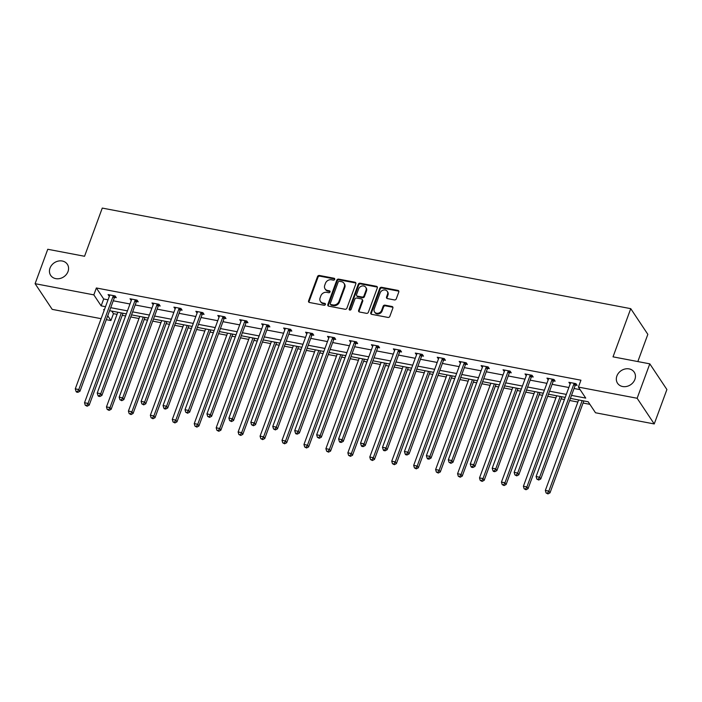 <?xml version="1.0" encoding="UTF-8"?>
<svg xmlns="http://www.w3.org/2000/svg" width="702" height="702" viewBox="0 0 702 702"><rect width="100%" height="100%" fill="white"/><g stroke="black" fill="none" stroke-linecap="round" stroke-linejoin="round"><path stroke-width="1.05" d="M616.882 376A10.012 8.477 -33.7 0 0 617.549 383.266A10.012 8.477 -33.7 0 0 626.684 386.433A10.012 8.477 -33.7 0 0 634.889 379.422A10.012 8.477 -33.7 0 0 634.222 372.165A10.012 8.477 -33.7 0 0 625.087 368.989A10.012 8.477 -33.7 0 0 616.882 376M50.009 268.111A10.012 8.477 -33.7 0 0 50.676 275.377A10.012 8.477 -33.7 0 0 59.81 278.545A10.012 8.477 -33.7 0 0 68.015 271.534A10.012 8.477 -33.7 0 0 67.348 264.277A10.012 8.477 -33.7 0 0 58.213 261.1A10.012 8.477 -33.7 0 0 50.009 268.111M334.696 279.387A1.079 0.913 -33.7 0 0 334.082 278.255L319.41 275.465A1.536 1.299 -33.7 0 0 317.532 276.553L308.582 300.877A1.536 1.299 -33.7 0 0 309.468 302.492L324.14 305.282A1.079 0.913 -33.7 0 0 324.833 303.387L322.938 303.027A4.914 4.159 -33.7 0 1 320.437 301.43A4.914 4.159 -33.7 0 1 320.112 297.859L320.858 295.832A4.914 4.159 -33.7 0 1 326.86 292.348L328.764 292.716A1.079 0.913 -33.7 0 0 329.457 290.821L327.562 290.461A4.914 4.159 -33.7 0 1 325.061 288.855A4.914 4.159 -33.7 0 1 324.728 285.293L325.474 283.266A4.914 4.159 -33.7 0 1 331.484 279.782L333.389 280.142A1.079 0.913 -33.7 0 0 334.696 279.387M334.757 279.019A1.079 0.913 -33.7 0 0 334.547 278.948L319.875 276.158A1.536 1.299 -33.7 0 0 317.997 277.246L309.047 301.57A1.536 1.299 -33.7 0 0 308.985 302.29M325.509 304.15A1.079 0.913 -33.7 0 0 325.298 304.08L323.394 303.72L322.938 303.027M330.133 291.584A1.079 0.913 -33.7 0 0 329.922 291.514L328.018 291.154L327.562 290.461M394.401 299.93A1.536 1.299 -33.7 0 0 396.279 298.841L398.789 292.014A1.536 1.299 -33.7 0 0 397.902 290.4L381.616 287.302A1.536 1.299 -33.7 0 0 379.738 288.39L370.788 312.715A1.536 1.299 -33.7 0 0 371.665 314.329L387.96 317.427A1.536 1.299 -33.7 0 0 389.838 316.339L392.874 308.099A1.536 1.299 -33.7 0 0 391.988 306.484L385.012 305.151A1.536 1.299 -33.7 0 0 383.134 306.239L381.634 310.328A4.107 3.475 -33.7 0 1 378.264 313.206A4.107 3.475 -33.7 0 1 374.517 311.907A4.107 3.475 -33.7 0 1 374.245 308.924L380.142 292.909A4.107 3.475 -33.7 0 1 383.503 290.031A4.107 3.475 -33.7 0 1 387.25 291.339A4.107 3.475 -33.7 0 1 387.522 294.313L386.539 296.99A1.536 1.299 -33.7 0 0 387.425 298.596L394.401 299.93M101.106 318.673L52.202 309.371L35.1 283.687L47.762 249.271L84.547 256.274L102.273 208.082L630.747 308.661L613.021 356.844L649.798 363.847L637.135 398.262L654.238 423.947L595.507 412.767L588.188 401.772L570.41 398.385M35.1 283.687L93.831 294.866L101.149 305.861L105.511 306.695M571.516 395.384L585.74 398.095L578.413 387.092L580.94 380.203L96.358 287.978L93.831 294.866M578.413 387.092L637.135 398.262M355.844 283.845A1.536 1.299 -33.7 0 0 354.966 282.23L338.671 279.124A1.536 1.299 -33.7 0 0 336.793 280.212L327.843 304.536A1.536 1.299 -33.7 0 0 328.729 306.151L345.024 309.257A1.536 1.299 -33.7 0 0 346.902 308.169L355.844 283.845M360.144 283.213L376.43 286.311A1.536 1.299 -33.7 0 1 377.316 287.925L368.366 312.25A1.536 1.299 -33.7 0 1 366.488 313.338L359.521 312.013A1.536 1.299 -33.7 0 1 358.634 310.398L362.267 300.535A1.536 1.299 -33.7 0 0 361.381 298.92L356.756 298.043A1.536 1.299 -33.7 0 0 354.879 299.131L351.097 309.398A1.079 0.913 -33.7 0 1 349.166 309.029L358.266 284.301A1.536 1.299 -33.7 0 1 360.144 283.213L360.6 283.906L376.895 287.004L376.43 286.311M649.798 363.847L666.9 389.531L654.238 423.947M637.828 361.574L647.841 334.345L630.747 308.661M111.75 311.091L113.461 313.662L117.05 314.347M122.245 315.33L125.579 315.97M130.774 316.953L138.987 318.524M144.182 319.507L147.525 320.147M152.72 321.13L160.934 322.701M166.128 323.683L169.472 324.324M174.658 325.307L182.88 326.878M188.075 327.86L191.409 328.501M196.604 329.484L204.826 331.046M210.012 332.037L213.355 332.678M218.55 333.661L226.764 335.223M231.958 336.214L235.302 336.846M240.488 337.837L248.71 339.399M253.905 340.391L257.239 341.023M262.434 342.014L270.656 343.576M275.842 344.568L279.185 345.2M284.38 346.191L292.594 347.753M297.788 348.745L301.132 349.377M306.318 350.368L314.54 351.93M319.735 352.922L323.069 353.554M328.264 354.545L336.486 356.107M341.672 357.099L345.015 357.73M350.21 358.722L358.424 360.284M363.618 361.276L366.962 361.907M372.148 362.899L380.37 364.461M385.565 365.452L388.899 366.084M394.094 367.076L402.316 368.638M407.502 369.621L410.845 370.261M416.04 371.253L424.254 372.815M429.448 373.797L432.792 374.438M437.978 375.421L446.2 376.992M451.395 377.974L454.729 378.615M459.924 379.598L468.146 381.168M473.332 382.151L476.676 382.792M481.87 383.775L490.084 385.345M495.279 386.328L498.622 386.969M503.808 387.952L512.03 389.522M517.225 390.505L520.559 391.146M525.754 392.128L533.976 393.69M539.162 394.682L542.506 395.323M547.7 396.305L555.914 397.867M561.109 398.859L564.452 399.491M569.647 400.482L577.86 402.044M583.055 403.036L589.891 404.334M113.461 313.662L110.925 320.542L106.3 319.664M110.705 307.687L127.457 310.872M132.652 311.863L149.403 315.049M154.589 316.032L171.341 319.226M176.535 320.209L193.287 323.403M198.482 324.385L215.233 327.58M220.419 328.562L237.171 331.756M242.365 332.739L259.117 335.925M264.312 336.916L281.063 340.101M286.249 341.093L303.001 344.278M308.196 345.27L324.947 348.455M330.142 349.447L346.893 352.632M352.079 353.624L368.831 356.809M374.026 357.801L390.777 360.986M395.972 361.978L412.723 365.163M417.918 366.154L434.661 369.34M439.856 370.331L456.607 373.517M461.802 374.499L478.553 377.694M483.748 378.676L500.491 381.87M505.686 382.853L522.437 386.047M527.632 387.03L544.383 390.224M549.578 391.207L566.321 394.401M104.405 309.696L103.598 309.547L104.159 310.381M107.739 315.751L110.925 320.542M565.224 397.402L548.473 394.208M543.278 393.225L526.526 390.031M521.332 389.048L504.58 385.854M499.394 384.871L482.643 381.686M477.448 380.695L460.696 377.509M455.501 376.518L438.75 373.332M433.564 372.341L416.812 369.155M411.618 368.164L394.866 364.979M389.671 363.987L372.92 360.802M367.725 359.81L350.982 356.625M345.788 355.633L329.036 352.448M323.841 351.456L307.09 348.271M301.895 347.279L285.152 344.094M279.958 343.111L263.206 339.917M258.011 338.934L241.26 335.74M236.065 334.757L219.322 331.563M214.128 330.581L197.376 327.386M192.181 326.404L175.43 323.218M170.235 322.227L153.484 319.041M148.297 318.05L131.546 314.865M126.351 313.873L109.6 310.688M96.358 287.978L103.685 298.982L108.047 299.815M113.241 300.798L129.993 303.984M135.179 304.975L151.93 308.16M157.125 309.152L173.877 312.337M179.071 313.329L195.823 316.514M201.009 317.506L217.76 320.691M222.955 321.683L239.707 324.868M244.901 325.86L261.653 329.045M266.839 330.037L283.59 333.222M288.785 334.213L305.537 337.399M310.732 338.39L327.483 341.576M332.669 342.558L349.42 345.753M354.615 346.735L371.367 349.929M376.562 350.912L393.313 354.106M398.499 355.089L415.251 358.283M420.445 359.266L437.197 362.451M442.392 363.443L459.143 366.628M464.329 367.62L481.081 370.805M486.275 371.797L503.027 374.982M508.222 375.974L524.973 379.159M530.168 380.151L546.911 383.336M552.105 384.327L568.857 387.513M574.052 388.504L580.124 389.654M103.685 298.982L101.149 305.861M570.129 384.055L568.892 382.309L575.921 383.643L577.079 385.38L575.508 385.082M548.183 379.879L546.946 378.132L553.983 379.466L555.133 381.204L553.562 380.905M526.246 375.702L525.008 373.955L532.037 375.289L533.195 377.027L531.616 376.728M504.299 371.525L503.062 369.778L510.091 371.112L511.249 372.85L509.678 372.551M482.353 367.357L481.116 365.602L488.153 366.944L489.303 368.673L487.732 368.375M460.415 363.18L459.178 361.425L466.207 362.767L467.365 364.496L465.786 364.198M438.469 359.003L437.232 357.248L444.261 358.59L445.419 360.319L443.848 360.021M416.523 354.826L415.286 353.071L422.323 354.413L423.473 356.151L421.902 355.844M394.585 350.649L393.348 348.894L400.377 350.237L401.535 351.974L399.956 351.667M372.639 346.472L371.402 344.717L378.431 346.06L379.589 347.797L378.018 347.499M350.693 342.295L349.456 340.54L356.493 341.883L357.643 343.62L356.072 343.322M328.755 338.118L327.518 336.372L334.547 337.706L335.705 339.443L334.126 339.145M306.809 333.941L305.572 332.195L312.601 333.529L313.759 335.266L312.188 334.968M284.863 329.764L283.626 328.018L290.663 329.352L291.813 331.09L290.242 330.791M262.917 325.588L261.679 323.841L268.717 325.175L269.875 326.913L268.296 326.614M240.979 321.411L239.742 319.664L246.771 320.998L247.929 322.736L246.358 322.437M219.033 317.234L217.795 315.488L224.833 316.821L225.983 318.559L224.412 318.26M197.086 313.057L195.849 311.311L202.887 312.644L204.045 314.382L202.466 314.084M175.149 308.889L173.912 307.134L180.94 308.476L182.099 310.205L180.528 309.907M153.203 304.712L151.965 302.957L159.003 304.299L160.153 306.028L158.582 305.73M131.256 300.535L130.019 298.78L137.057 300.123L138.215 301.851L136.636 301.553M109.319 296.358L108.082 294.603L115.11 295.946L116.269 297.683L114.698 297.376M109.231 296.341L109.661 295.173M131.177 300.517L131.607 299.35M153.124 304.694L153.554 303.527M175.061 308.871L175.491 307.704M197.008 313.048L197.438 311.881M218.954 317.225L219.384 316.058M240.891 321.402L241.321 320.235M262.838 325.57L263.268 324.412M284.784 329.747L285.214 328.589M306.721 333.924L307.151 332.766M328.668 338.101L329.098 336.942M350.614 342.278L351.044 341.119M372.56 346.455L372.981 345.296M394.498 350.631L394.928 349.464M416.444 354.808L416.874 353.641M438.39 358.985L438.811 357.818M460.328 363.162L460.758 361.995M482.274 367.339L482.704 366.172M504.22 371.516L504.641 370.349M526.158 375.693L526.588 374.526M548.104 379.87L548.534 378.703M570.05 384.038L570.472 382.88M325.061 288.855L325.517 289.557A4.914 4.159 -33.7 0 0 328.018 291.154M320.437 301.43L320.893 302.123A4.914 4.159 -33.7 0 0 323.394 303.72M355.905 283.117A1.536 1.299 -33.7 0 0 355.423 282.924L339.136 279.817A1.536 1.299 -33.7 0 0 337.258 280.914L328.308 305.23A1.536 1.299 -33.7 0 0 328.246 305.958M339.496 281.309A1.079 0.913 -33.7 0 0 338.18 282.072L330.326 303.422A1.079 0.913 -33.7 0 0 330.94 304.554L332.941 304.931A4.914 4.159 -33.7 0 0 338.952 301.448L344.322 286.855A4.914 4.159 -33.7 0 0 343.998 283.292A4.914 4.159 -33.7 0 0 341.497 281.686L339.496 281.309M330.396 304.203L330.861 304.896A1.079 0.913 -33.7 0 0 331.405 305.247L330.94 304.554M343.998 283.292L344.463 283.985A4.914 4.159 -33.7 0 1 344.787 287.548L339.417 302.141A4.914 4.159 -33.7 0 1 333.406 305.624L331.405 305.247M377.378 287.206A1.536 1.299 -33.7 0 0 376.895 287.004M362.162 299.421L362.627 300.114A1.536 1.299 -33.7 0 1 362.723 301.228L359.099 311.091A1.536 1.299 -33.7 0 0 359.038 311.82M360.6 283.906A1.536 1.299 -33.7 0 0 358.722 284.994L349.631 309.722A1.079 0.913 -33.7 0 0 349.57 310.091M366.032 290.295A4.107 3.475 -33.7 0 0 365.76 287.32A4.107 3.475 -33.7 0 0 362.013 286.012A4.107 3.475 -33.7 0 0 358.643 288.891L356.563 294.533A1.536 1.299 -33.7 0 0 357.45 296.147L362.074 297.025A1.536 1.299 -33.7 0 0 363.952 295.937L366.032 290.295L366.488 290.997A4.107 3.475 -33.7 0 0 366.216 288.013L365.76 287.32M356.669 295.647L357.134 296.341A1.536 1.299 -33.7 0 0 357.915 296.841L357.45 296.147M366.488 290.997L364.417 296.63A1.536 1.299 -33.7 0 1 362.539 297.727L357.915 296.841M387.25 291.339L387.715 292.032A4.107 3.475 -33.7 0 1 387.987 295.015L387.004 297.683A1.536 1.299 -33.7 0 0 386.942 298.403M374.517 311.907L374.982 312.601A4.107 3.475 -33.7 0 0 378.729 313.899A4.107 3.475 -33.7 0 0 382.099 311.021L381.634 310.328M392.936 307.371A1.536 1.299 -33.7 0 0 392.453 307.178L385.477 305.844A1.536 1.299 -33.7 0 0 383.599 306.941L382.099 311.021M398.85 291.295A1.536 1.299 -33.7 0 0 398.367 291.093L382.072 287.995A1.536 1.299 -33.7 0 0 380.194 289.084L371.244 313.408A1.536 1.299 -33.7 0 0 371.183 314.127M117.822 312.25L84.521 402.737L88.04 403.413L89.198 405.142L123.008 313.241M86.671 405.519L85.267 405.247L87.136 406.212L86.671 405.519L88.04 403.413L121.332 312.916M85.267 405.247L84.521 402.737M89.198 405.142L87.136 406.212M113.54 295.647L113.382 295.832A1.562 1.325 -33.7 0 0 113.092 296.323L78.799 389.531L75.281 388.855L109.573 295.656A1.562 1.325 -33.7 0 0 109.661 295.121L109.652 294.901M115.461 296.472L114.54 297.569A1.562 1.325 -33.7 0 0 114.25 298.06L79.958 391.26L78.799 389.531L77.431 391.637L76.027 391.365L76.492 392.067L77.896 392.33L77.431 391.637M77.896 392.33L79.958 391.26M75.281 388.855L76.027 391.365M139.759 316.426L106.467 406.914L109.986 407.581L111.144 409.319L144.954 317.418M108.617 409.696L107.213 409.424L109.082 410.389L108.617 409.696L109.986 407.581L143.278 317.093M107.213 409.424L106.467 406.914M111.144 409.319L109.082 410.389M161.706 320.603L128.413 411.091L131.932 411.758L133.082 413.496L166.9 321.586M130.563 413.873L129.159 413.601L131.02 414.566L130.563 413.873L131.932 411.758L165.224 321.27M129.159 413.601L128.413 411.091M133.082 413.496L131.02 414.566M135.486 299.824L135.328 300.008A1.562 1.325 -33.7 0 0 135.038 300.5L100.746 393.699L97.227 393.032L131.52 299.833A1.562 1.325 -33.7 0 0 131.607 299.298L131.599 299.078M137.408 300.649L136.478 301.746A1.562 1.325 -33.7 0 0 136.188 302.237L101.895 395.437L100.746 393.699L99.377 395.814L97.973 395.542L98.429 396.235L99.842 396.507L99.377 395.814M99.842 396.507L101.895 395.437M97.227 393.032L97.973 395.542M157.423 303.992L157.266 304.185A1.562 1.325 -33.7 0 0 156.976 304.677L122.683 397.876L119.173 397.209L153.457 304.01A1.562 1.325 -33.7 0 0 153.545 303.475L153.536 303.255M159.354 304.826L158.424 305.914A1.562 1.325 -33.7 0 0 158.134 306.414L123.842 399.613L122.683 397.876L121.323 399.991L119.91 399.719L121.779 400.684L121.323 399.991M121.779 400.684L123.842 399.613M119.173 397.209L119.91 399.719M183.652 324.78L150.36 415.268L153.87 415.935L155.028 417.672L188.838 325.763M152.501 418.05L151.097 417.778L152.966 418.743L152.501 418.05L153.87 415.935L187.162 325.447M151.097 417.778L150.36 415.268M155.028 417.672L152.966 418.743M179.37 308.169L179.212 308.362A1.562 1.325 -33.7 0 0 178.922 308.854L144.63 402.053L141.111 401.386L175.403 308.187A1.562 1.325 -33.7 0 0 175.491 307.651L175.482 307.432M181.291 309.003L180.37 310.091A1.562 1.325 -33.7 0 0 180.081 310.591L145.788 403.79L144.63 402.053L143.261 404.168L141.857 403.896L143.726 404.861L143.261 404.168M143.726 404.861L145.788 403.79M141.111 401.386L141.857 403.896M205.589 328.957L172.297 419.445L175.816 420.112L176.974 421.849L210.784 329.94M174.447 422.227L173.043 421.955L174.912 422.92L174.447 422.227L175.816 420.112L209.108 329.624M173.043 421.955L172.297 419.445M176.974 421.849L174.912 422.92M201.316 312.346L201.158 312.539A1.562 1.325 -33.7 0 0 200.869 313.031L166.576 406.23L163.057 405.563L197.35 312.364A1.562 1.325 -33.7 0 0 197.438 311.828L197.429 311.609M203.238 313.171L202.308 314.268A1.562 1.325 -33.7 0 0 202.018 314.768L167.725 407.967L166.576 406.23L165.207 408.345L163.803 408.073L164.259 408.766L165.672 409.038L165.207 408.345M165.672 409.038L167.725 407.967M163.057 405.563L163.803 408.073M227.536 333.134L194.243 423.622L197.762 424.289L198.912 426.026L232.731 334.117M196.393 426.404L194.989 426.132L196.858 427.097L196.393 426.404L197.762 424.289L231.055 333.801M194.989 426.132L194.243 423.622M198.912 426.026L196.858 427.097M223.254 316.523L223.096 316.707A1.562 1.325 -33.7 0 0 222.806 317.207L188.513 410.407L185.003 409.74L219.287 316.541A1.562 1.325 -33.7 0 0 219.375 316.005L219.366 315.786M225.184 317.348L224.254 318.445A1.562 1.325 -33.7 0 0 223.964 318.945L189.672 412.144L188.513 410.407L187.153 412.522L185.74 412.25L187.609 413.215L187.153 412.522M187.609 413.215L189.672 412.144M185.003 409.74L185.74 412.25M249.482 337.311L216.19 427.799L219.7 428.466L220.858 430.203L254.677 338.294M218.34 430.58L216.927 430.308L218.796 431.274L218.34 430.58L219.7 428.466L252.992 337.978M216.927 430.308L216.19 427.799M220.858 430.203L218.796 431.274M245.2 320.7L245.042 320.884A1.562 1.325 -33.7 0 0 244.752 321.384L210.46 414.584L206.941 413.917L241.234 320.717A1.562 1.325 -33.7 0 0 241.321 320.182L241.312 319.963M247.122 321.525L246.2 322.622A1.562 1.325 -33.7 0 0 245.911 323.122L211.618 416.321L210.46 414.584L209.091 416.698L207.687 416.426L209.556 417.392L209.091 416.698M209.556 417.392L211.618 416.321M206.941 413.917L207.687 416.426M271.42 341.488L238.127 431.976L241.646 432.643L242.804 434.38L276.614 342.471M240.277 434.749L238.873 434.485L240.742 435.451L240.277 434.749L241.646 432.643L274.938 342.155M238.873 434.485L238.127 431.976M242.804 434.38L240.742 435.451M267.146 324.877L266.988 325.061A1.562 1.325 -33.7 0 0 266.699 325.561L232.406 418.761L228.887 418.094L263.18 324.886A1.562 1.325 -33.7 0 0 263.268 324.359L263.259 324.14M269.068 325.702L268.138 326.799A1.562 1.325 -33.7 0 0 267.848 327.29L233.555 420.498L232.406 418.761L231.037 420.867L229.633 420.603L231.502 421.569L231.037 420.867M231.502 421.569L233.555 420.498M228.887 418.094L229.633 420.603M293.366 345.656L260.073 436.153L263.592 436.82L264.742 438.557L298.561 346.648M262.223 438.925L260.819 438.662L262.688 439.619L262.223 438.925L263.592 436.82L296.885 346.332M260.819 438.662L260.073 436.153M264.742 438.557L262.688 439.619M289.084 329.054L288.926 329.238A1.562 1.325 -33.7 0 0 288.636 329.738L254.343 422.937L250.833 422.271L285.126 329.062A1.562 1.325 -33.7 0 0 285.205 328.536L285.196 328.317M291.014 329.879L290.084 330.975A1.562 1.325 -33.7 0 0 289.794 331.467L255.502 424.675L254.343 422.937L252.983 425.043L251.57 424.78L253.44 425.737L252.983 425.043M253.44 425.737L255.502 424.675M250.833 422.271L251.57 424.78M315.312 349.833L282.02 440.329L285.53 440.996L286.688 442.734L320.507 350.825M284.17 443.102L282.757 442.839L284.626 443.796L284.17 443.102L285.53 440.996L318.831 350.509M282.757 442.839L282.02 440.329M286.688 442.734L284.626 443.796M311.03 333.231L310.872 333.415A1.562 1.325 -33.7 0 0 310.582 333.915L276.29 427.114L272.771 426.447L307.064 333.239A1.562 1.325 -33.7 0 0 307.151 332.713L307.143 332.494M312.952 334.055L312.03 335.152A1.562 1.325 -33.7 0 0 311.741 335.644L277.448 428.852L276.29 427.114L274.921 429.22L273.517 428.957L275.386 429.914L274.921 429.22M275.386 429.914L277.448 428.852M272.771 426.447L273.517 428.957M337.25 354.01L303.957 444.506L307.476 445.173L308.634 446.911L342.444 355.001M306.107 447.279L304.703 447.016L306.572 447.973L306.107 447.279L307.476 445.173L340.768 354.685M304.703 447.016L303.957 444.506M308.634 446.911L306.572 447.973M332.976 337.408L332.818 337.592A1.562 1.325 -33.7 0 0 332.529 338.092L298.236 431.291L294.717 430.624L329.01 337.416A1.562 1.325 -33.7 0 0 329.098 336.881L329.089 336.67M334.898 338.232L333.968 339.329A1.562 1.325 -33.7 0 0 333.678 339.821L299.385 433.029L298.236 431.291L296.867 433.397L295.463 433.134L295.919 433.827L297.332 434.09L296.867 433.397M297.332 434.09L299.385 433.029M294.717 430.624L295.463 433.134M359.196 358.187L325.903 448.683L329.422 449.35L330.572 451.088L364.391 359.178M328.053 451.456L326.649 451.193L328.518 452.149L328.053 451.456L329.422 449.35L362.715 358.854M326.649 451.193L325.903 448.683M330.572 451.088L328.518 452.149M354.914 341.584L354.756 341.769A1.562 1.325 -33.7 0 0 354.466 342.26L320.173 435.468L316.663 434.801L350.956 341.593A1.562 1.325 -33.7 0 0 351.044 341.058L351.035 340.847M356.844 342.409L355.914 343.506A1.562 1.325 -33.7 0 0 355.624 343.998L321.332 437.206L320.173 435.468L318.813 437.574L317.401 437.311L319.27 438.267L318.813 437.574M319.27 438.267L321.332 437.206M316.663 434.801L317.401 437.311M381.142 362.364L347.85 452.851L351.36 453.527L352.518 455.256L386.337 363.355M350 455.633L348.587 455.37L350.456 456.326L350 455.633L351.36 453.527L384.661 363.031M348.587 455.37L347.85 452.851M352.518 455.256L350.456 456.326M376.86 345.761L376.702 345.946A1.562 1.325 -33.7 0 0 376.412 346.437L342.12 439.645L338.601 438.969L372.894 345.77A1.562 1.325 -33.7 0 0 372.981 345.235L372.973 345.024M378.782 346.586L377.86 347.683A1.562 1.325 -33.7 0 0 377.571 348.174L343.278 441.374L342.12 439.645L340.751 441.751L339.347 441.488L339.812 442.181L341.216 442.444L340.751 441.751M341.216 442.444L343.278 441.374M338.601 438.969L339.347 441.488M403.08 366.541L369.787 457.028L373.306 457.704L374.464 459.433L408.274 367.532M371.937 459.81L370.533 459.547L372.402 460.503L371.937 459.81L373.306 457.704L406.598 367.207M370.533 459.547L369.787 457.028M374.464 459.433L372.402 460.503M398.806 349.938L398.648 350.123A1.562 1.325 -33.7 0 0 398.359 350.614L364.066 443.822L360.547 443.146L394.84 349.947A1.562 1.325 -33.7 0 0 394.928 349.412L394.919 349.192M400.728 350.763L399.798 351.86A1.562 1.325 -33.7 0 0 399.508 352.351L365.215 445.551L364.066 443.822L362.697 445.928L361.293 445.665L361.749 446.358L363.162 446.621L362.697 445.928M363.162 446.621L365.215 445.551M360.547 443.146L361.293 445.665M425.026 370.717L391.734 461.205L395.252 461.881L396.402 463.61L430.221 371.709M393.883 463.987L392.479 463.715L394.348 464.68L393.883 463.987L395.252 461.881L428.545 371.384M392.479 463.715L391.734 461.205M396.402 463.61L394.348 464.68M420.744 354.115L420.586 354.299A1.562 1.325 -33.7 0 0 420.296 354.791L386.003 447.999L382.493 447.323L416.786 354.124A1.562 1.325 -33.7 0 0 416.874 353.589L416.865 353.369M422.674 354.94L421.744 356.037A1.562 1.325 -33.7 0 0 421.454 356.528L387.162 449.728L386.003 447.999L384.643 450.105L383.231 449.833L383.696 450.535L385.1 450.798L384.643 450.105M385.1 450.798L387.162 449.728M382.493 447.323L383.231 449.833M446.972 374.894L413.68 465.382L417.19 466.049L418.348 467.786L452.167 375.886M415.83 468.164L414.417 467.892L416.286 468.857L415.83 468.164L417.19 466.049L450.491 375.561M414.417 467.892L413.68 465.382M418.348 467.786L416.286 468.857M442.69 358.292L442.532 358.476A1.562 1.325 -33.7 0 0 442.242 358.968L407.95 452.167L404.431 451.5L438.724 358.301A1.562 1.325 -33.7 0 0 438.811 357.766L438.803 357.546M444.612 359.117L443.69 360.214A1.562 1.325 -33.7 0 0 443.401 360.705L409.108 453.904L407.95 452.167L406.581 454.282L405.177 454.01L405.642 454.703L407.046 454.975L406.581 454.282M407.046 454.975L409.108 453.904M404.431 451.5L405.177 454.01M468.918 379.071L435.617 469.559L439.136 470.226L440.294 471.963L474.104 380.063M437.767 472.341L436.363 472.069L438.232 473.034L437.767 472.341L439.136 470.226L472.428 379.738M436.363 472.069L435.617 469.559M440.294 471.963L438.232 473.034M464.636 362.469L464.478 362.653A1.562 1.325 -33.7 0 0 464.189 363.145L429.896 456.344L426.377 455.677L460.67 362.478A1.562 1.325 -33.7 0 0 460.758 361.942L460.749 361.723M466.558 363.294L465.628 364.382A1.562 1.325 -33.7 0 0 465.338 364.882L431.046 458.081L429.896 456.344L428.527 458.459L427.123 458.187L427.579 458.88L428.992 459.152L428.527 458.459M428.992 459.152L431.046 458.081M426.377 455.677L427.123 458.187M490.856 383.248L457.564 473.736L461.082 474.403L462.232 476.14L496.051 384.231M459.713 476.518L458.309 476.246L460.179 477.211L459.713 476.518L461.082 474.403L494.375 383.915M458.309 476.246L457.564 473.736M462.232 476.14L460.179 477.211M486.574 366.637L486.425 366.83A1.562 1.325 -33.7 0 0 486.126 367.322L451.834 460.521L448.324 459.854L482.616 366.655A1.562 1.325 -33.7 0 0 482.704 366.119L482.695 365.9M488.504 367.471L487.574 368.559A1.562 1.325 -33.7 0 0 487.285 369.059L452.992 462.258L451.834 460.521L450.473 462.636L449.061 462.364L450.93 463.329L450.473 462.636M450.93 463.329L452.992 462.258M448.324 459.854L449.061 462.364M512.802 387.425L479.51 477.913L483.02 478.58L484.178 480.317L517.997 388.408M481.66 480.694L480.247 480.422L482.116 481.388L481.66 480.694L483.02 478.58L516.321 388.092M480.247 480.422L479.51 477.913M484.178 480.317L482.116 481.388M508.52 370.814L508.362 371.007A1.562 1.325 -33.7 0 0 508.072 371.498L473.78 464.698L470.261 464.031L504.554 370.832A1.562 1.325 -33.7 0 0 504.641 370.296L504.633 370.077M510.442 371.639L509.52 372.736A1.562 1.325 -33.7 0 0 509.231 373.236L474.938 466.435L473.78 464.698L472.411 466.812L471.007 466.54L471.472 467.234L472.876 467.506L472.411 466.812M472.876 467.506L474.938 466.435M470.261 464.031L471.007 466.54M534.748 391.602L501.447 482.09L504.966 482.757L506.124 484.494L539.935 392.585M503.597 484.871L502.193 484.599L504.062 485.565L503.597 484.871L504.966 482.757L538.258 392.269M502.193 484.599L501.447 482.09M506.124 484.494L504.062 485.565M530.466 374.991L530.308 375.184A1.562 1.325 -33.7 0 0 530.019 375.675L495.726 468.875L492.207 468.208L526.5 375.008A1.562 1.325 -33.7 0 0 526.588 374.473L526.579 374.254M532.388 375.816L531.467 376.913A1.562 1.325 -33.7 0 0 531.168 377.413L496.876 470.612L495.726 468.875L494.357 470.989L492.953 470.717L493.409 471.411L494.822 471.683L494.357 470.989M494.822 471.683L496.876 470.612M492.207 468.208L492.953 470.717M556.686 395.779L523.394 486.267L526.912 486.934L528.062 488.671L561.881 396.762M525.544 489.048L524.14 488.776L526.009 489.742L525.544 489.048L526.912 486.934L560.205 396.446M524.14 488.776L523.394 486.267M528.062 488.671L526.009 489.742M552.404 379.168L552.255 379.352A1.562 1.325 -33.7 0 0 551.956 379.852L517.672 473.051L514.154 472.385L548.446 379.185A1.562 1.325 -33.7 0 0 548.534 378.65L548.525 378.431M554.334 379.993L553.404 381.089A1.562 1.325 -33.7 0 0 553.115 381.59L518.822 474.789L517.672 473.051L516.303 475.166L514.891 474.894L516.76 475.859L516.303 475.166M516.76 475.859L518.822 474.789M514.154 472.385L514.891 474.894M578.632 399.956L545.34 490.444L548.85 491.11L550.008 492.848L583.827 400.939M547.49 493.216L546.077 492.953L547.946 493.918L547.49 493.216L548.85 491.11L582.151 400.623M546.077 492.953L545.34 490.444M550.008 492.848L547.946 493.918M574.35 383.345L574.192 383.529A1.562 1.325 -33.7 0 0 573.903 384.029L539.61 477.228L536.091 476.561L570.384 383.353A1.562 1.325 -33.7 0 0 570.472 382.827L570.463 382.608M576.272 384.169L575.35 385.266A1.562 1.325 -33.7 0 0 575.061 385.758L540.768 478.966L539.61 477.228L538.241 479.334L536.837 479.071L538.706 480.036L538.241 479.334M538.706 480.036L540.768 478.966M536.091 476.561L536.837 479.071M334.547 278.948L334.082 278.255M325.298 304.08L324.833 303.387M329.922 291.514L329.457 290.821M309.047 301.57L308.582 300.877M317.997 277.246L317.532 276.553M319.875 276.158L319.41 275.465M328.308 305.23L327.843 304.536M337.258 280.914L336.793 280.212M339.136 279.817L338.671 279.124M355.423 282.924L354.966 282.23M333.406 305.624L332.941 304.931M339.417 302.141L338.952 301.448M344.787 287.548L344.322 286.855M359.099 311.091L358.634 310.398M362.723 301.228L362.267 300.535M349.631 309.722L349.166 309.029M358.722 284.994L358.266 284.301M362.539 297.727L362.074 297.025M364.417 296.63L363.952 295.937M387.004 297.683L386.539 296.99M387.987 295.015L387.522 294.313M383.599 306.941L383.134 306.239M385.477 305.844L385.012 305.151M392.453 307.178L391.988 306.484M371.244 313.408L370.788 312.715M380.194 289.084L379.738 288.39M382.072 287.995L381.616 287.302M398.367 291.093L397.902 290.4M113.382 295.832L114.54 297.569M113.092 296.323L114.25 298.06M135.328 300.008L136.478 301.746M135.038 300.5L136.188 302.237M157.266 304.185L158.424 305.914M156.976 304.677L158.134 306.414M179.212 308.362L180.37 310.091M178.922 308.854L180.081 310.591M201.158 312.539L202.308 314.268M200.869 313.031L202.018 314.768M223.096 316.707L224.254 318.445M222.806 317.207L223.964 318.945M245.042 320.884L246.2 322.622M244.752 321.384L245.911 323.122M266.988 325.061L268.138 326.799M266.699 325.561L267.848 327.29M288.926 329.238L290.084 330.975M288.636 329.738L289.794 331.467M310.872 333.415L312.03 335.152M310.582 333.915L311.741 335.644M332.818 337.592L333.968 339.329M332.529 338.092L333.678 339.821M354.756 341.769L355.914 343.506M354.466 342.26L355.624 343.998M376.702 345.946L377.86 347.683M376.412 346.437L377.571 348.174M398.648 350.123L399.798 351.86M398.359 350.614L399.508 352.351M420.586 354.299L421.744 356.037M420.296 354.791L421.454 356.528M442.532 358.476L443.69 360.214M442.242 358.968L443.401 360.705M464.478 362.653L465.628 364.382M464.189 363.145L465.338 364.882M486.425 366.83L487.574 368.559M486.126 367.322L487.285 369.059M508.362 371.007L509.52 372.736M508.072 371.498L509.231 373.236M530.308 375.184L531.467 376.913M530.019 375.675L531.168 377.413M552.255 379.352L553.404 381.089M551.956 379.852L553.115 381.59M574.192 383.529L575.35 385.266M573.903 384.029L575.061 385.758"/></g></svg>
